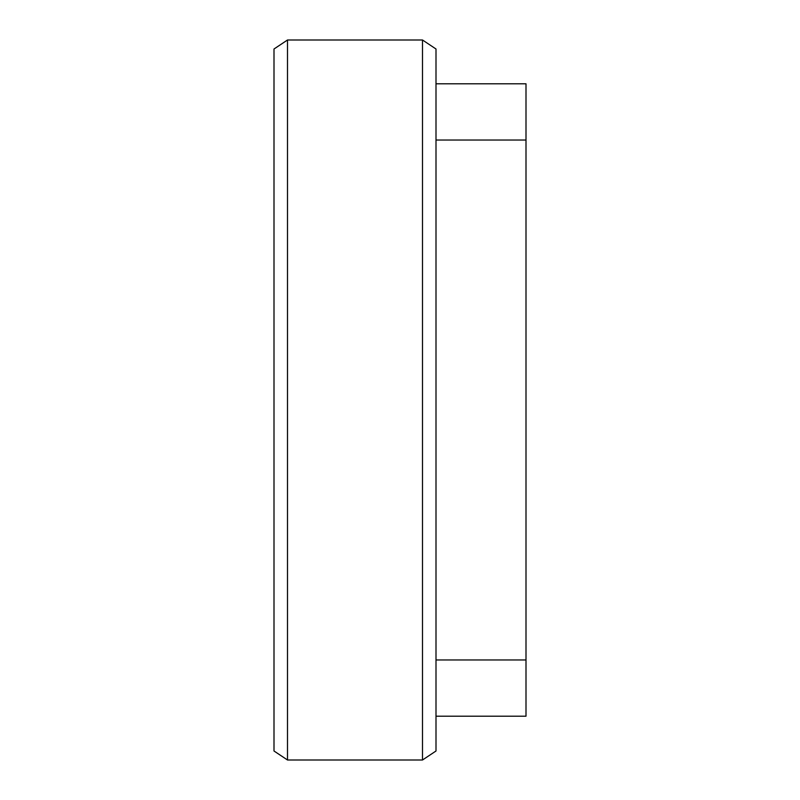 <?xml version="1.0" encoding="UTF-8"?>
<svg xmlns="http://www.w3.org/2000/svg" width="800" height="800" viewBox="0 0 800 800"><rect width="100%" height="100%" fill="white"/><g stroke="black" fill="none" stroke-linecap="round" stroke-linejoin="round"><path stroke-width="1.2" d="M422.5 760L436 751L436 49L422.5 40L287.5 40L287.5 760L422.5 760L422.5 40M287.5 760L274 751L274 49L287.5 40M436 140.03L526 140.03L526 716.2L436 716.2M526 659.97L436 659.97M526 140.03L526 83.8L436 83.8"/></g></svg>
